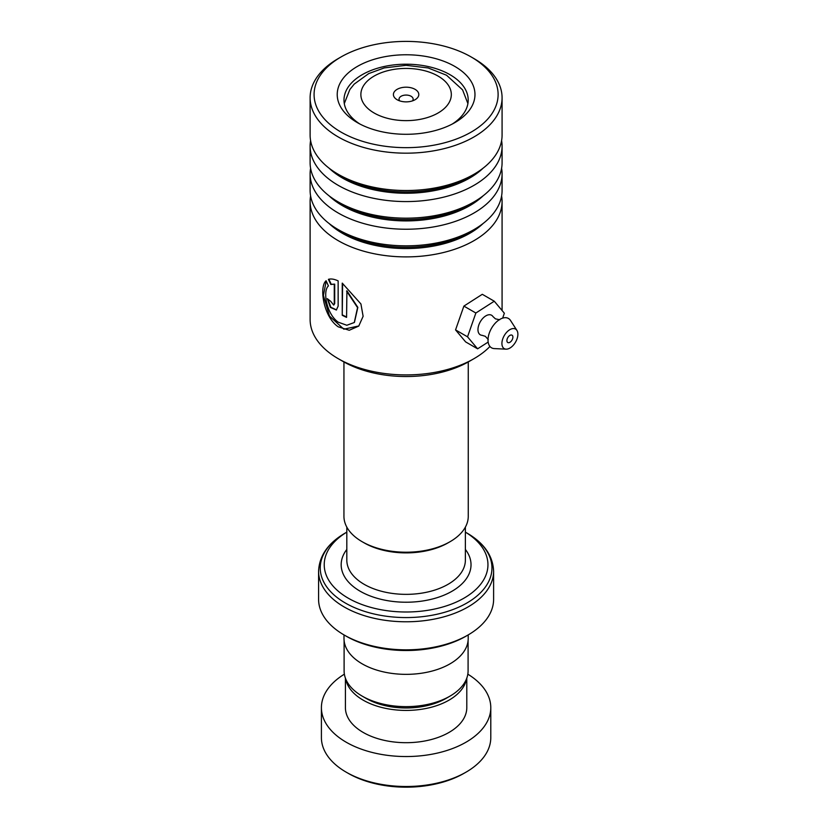 <?xml version="1.0" encoding="UTF-8"?>
<svg xmlns="http://www.w3.org/2000/svg" width="828" height="828" viewBox="0 0 828 828"><rect width="100%" height="100%" fill="white"/><g stroke="black" fill="none" stroke-linecap="round" stroke-linejoin="round"><path stroke-width="1.24" d="M468.089 640.655L468.089 670.856A61.996 35.79 180 0 1 449.935 696.162L446.023 698.428A56.459 32.592 180 0 1 366.173 698.428L362.26 696.162A61.996 35.79 180 0 1 344.106 670.856L344.106 640.655M449.935 696.162A61.996 35.79 180 0 1 362.26 696.162L366.173 698.428M450.049 541.709L448.051 542.857A59.337 34.258 180 0 1 364.144 542.857L362.146 541.709A62.152 35.883 0 0 0 450.049 541.709A62.152 35.883 0 0 0 468.255 516.33L468.255 361.971M415.076 89.341A12.699 7.338 0 0 0 397.119 89.341A12.699 7.338 0 0 0 397.119 99.722L397.119 99.722A12.699 7.338 0 0 0 415.076 99.722A12.699 7.338 0 0 0 415.076 89.341M412.489 100.871A7.059 4.078 0 0 0 413.151 99.143A7.059 4.078 0 0 0 411.092 96.265A7.059 4.078 0 0 0 403.402 95.375A7.059 4.078 0 0 0 399.044 99.143A7.059 4.078 0 0 0 399.707 100.871M348.215 598.158A81.868 47.268 0 0 0 463.276 598.561A81.868 47.268 0 0 0 465.377 532.145L466.806 532.953A85.853 49.566 0 0 1 466.806 603.053A85.853 49.566 0 0 1 345.39 603.053A85.853 49.566 0 0 1 345.39 532.953L346.818 532.125A81.868 47.268 0 0 0 348.215 598.158M467.975 635.035L465.988 636.194A84.684 48.893 180 0 1 346.218 636.194L344.22 635.035A87.509 50.529 0 0 0 467.975 635.035A87.509 50.529 0 0 0 493.612 599.317L493.612 571.258A87.509 50.529 180 0 1 439.585 617.936A87.509 50.529 180 0 1 344.22 606.986A87.509 50.529 180 0 1 318.583 571.258L318.583 599.317A87.509 50.529 0 0 0 344.22 635.035L346.218 636.194M468.203 634.91L468.203 638.502A62.1 35.852 180 0 1 429.867 671.622A62.1 35.852 180 0 1 362.188 663.849A62.1 35.852 180 0 1 343.993 638.502L343.993 634.91M343.941 361.971L343.941 516.33A62.152 35.883 0 0 0 362.146 541.709L364.144 542.857M465.988 772.182L463.99 773.331A81.868 47.268 180 0 1 368.864 782.005A81.868 47.268 180 0 1 348.215 773.331L346.218 772.182A84.684 48.893 0 0 0 367.58 781.156A84.684 48.893 0 0 0 465.988 772.182A84.684 48.893 0 0 0 490.787 737.613L490.787 707.64A84.684 48.893 0 0 0 467.82 674.168M345.731 678.991A60.692 35.045 0 0 0 378.489 706.584A60.692 35.045 0 0 0 466.464 678.991M345.411 678.142L345.411 707.64A60.692 35.045 0 0 0 378.489 738.855A60.692 35.045 0 0 0 466.795 707.64L466.795 678.142M344.376 674.168A84.684 48.893 0 0 0 321.409 707.64A84.684 48.893 0 0 0 367.58 751.193A84.684 48.893 0 0 0 490.787 707.64M321.409 707.64L321.409 737.613A84.684 48.893 0 0 0 346.218 772.182M473.968 358.679L469.176 361.443A89.207 51.502 180 0 1 343.02 361.443L338.228 358.679A95.976 55.414 0 0 0 473.968 358.679A95.976 55.414 0 0 0 489.948 346.466M341.022 132.097A92.032 53.137 0 0 0 471.173 132.097A92.032 53.137 0 0 0 471.173 56.966L473.968 58.571A95.976 55.414 180 0 1 473.968 58.581A95.976 55.414 180 0 1 502.078 97.756A95.976 55.414 180 0 1 442.825 148.957A95.976 55.414 180 0 1 338.228 136.941A95.976 55.414 180 0 1 310.117 97.756A95.976 55.414 180 0 1 338.228 58.581L341.022 56.966A92.032 53.137 0 0 0 341.022 132.097M357.396 122.647L357.396 122.647A68.879 39.765 180 0 1 357.396 66.416A68.879 39.765 180 0 1 454.8 66.416A68.879 39.765 180 0 1 454.8 122.647A68.879 39.765 180 0 1 357.396 122.647M452.285 124.034A62.1 35.852 0 0 0 468.203 100.064A62.1 35.852 0 0 0 450.018 74.706A62.1 35.852 0 0 0 382.329 66.933A62.1 35.852 0 0 0 343.993 100.064A62.1 35.852 0 0 0 359.911 124.034M501.602 168.291A95.976 55.414 180 0 1 502.078 173.818L502.078 190.419A95.976 55.414 180 0 1 473.968 229.604A95.976 55.414 180 0 1 338.228 229.604L338.228 229.604A95.976 55.414 180 0 1 310.117 190.419L310.117 173.818A95.976 55.414 180 0 1 310.593 168.291M342.461 232.037L338.228 229.604L342.461 232.037A90.004 51.967 180 0 0 469.745 232.037L473.968 229.604M501.602 195.946A95.976 55.414 180 0 1 502.078 201.483A95.976 55.414 180 0 1 442.825 252.675A95.976 55.414 180 0 1 338.228 240.669A95.976 55.414 180 0 1 310.117 201.483A95.976 55.414 180 0 1 310.593 195.946M501.602 140.625A95.976 55.414 180 0 1 502.078 146.163L502.078 162.754A95.976 55.414 180 0 1 473.968 201.939A95.976 55.414 180 0 1 338.228 201.939L338.228 201.939A95.976 55.414 180 0 1 310.117 162.754L310.117 146.163A95.976 55.414 180 0 1 310.593 140.625M342.461 204.381L338.228 201.939L342.461 204.381A90.004 51.967 180 0 0 469.745 204.381L473.968 201.939M502.078 173.818A95.976 55.414 180 0 1 442.825 225.019A95.976 55.414 180 0 1 338.228 213.003A95.976 55.414 180 0 1 310.117 173.818M502.078 97.756L502.078 135.099A95.976 55.414 180 0 1 473.968 174.284A95.976 55.414 180 0 1 338.228 174.284L338.228 174.284A95.976 55.414 180 0 1 310.117 135.099L310.117 97.756M342.461 176.726L338.228 174.284L342.461 176.726A90.004 51.967 180 0 0 469.745 176.726L473.968 174.284M502.078 146.163A95.976 55.414 180 0 1 442.825 197.354A95.976 55.414 180 0 1 338.228 185.348A95.976 55.414 180 0 1 310.117 146.163M346.57 291.063L357.551 307.623L354.291 322.516L346.829 325.259L338.228 322.185C326.584 314.133 322.475 291.063 328.416 285.929L326.118 280.744C318.977 286.55 323.324 316.834 338.228 326.822L349.25 330.269L358.741 326.077L363.119 316.296L360.925 303.959L342.243 283.135L342.243 315.282A95.976 55.414 180 0 0 346.57 317.383L346.922 290.814L357.841 307.374L354.425 322.402M310.117 201.483L310.117 319.494A95.976 55.414 0 0 0 338.228 358.679L343.02 361.443M334.274 284.356L334.274 303.752L333.684 305.056L330.662 301.257A95.976 55.414 180 0 1 327.298 298.639L330.362 307.405L336.354 310.024L338.145 306.132L338.145 280.889C334.201 279.057 330.952 278.55 328.395 279.378L330.827 284.501L334.698 284.139L334.698 303.545L333.881 304.911M473.968 58.581L471.173 56.966A92.032 53.137 0 0 0 341.022 56.966M328.851 279.181L331.262 284.304L334.698 284.139M327.784 299.032L330.889 307.302L336.551 309.91M326.232 280.992L323.406 295.43L329.503 316.079L343.827 329.192L358.866 325.953M342.626 283.373L342.243 315.282M346.57 316.958A95.417 55.083 180 0 1 342.626 315.044M488.272 339.573L485.322 336.323L482.113 335.33A11.292 6.52 -60 0 1 477.963 329.554A11.292 6.52 -60 0 1 483.997 317.207A11.292 6.52 -60 0 1 492.95 316.555L495.413 318.842L499.708 319.763M512.894 337.151A4.233 2.443 120 0 0 512.014 335.185A4.233 2.443 120 0 0 508.765 336.313A4.233 2.443 120 0 0 506.902 340.556A4.233 2.443 120 0 0 507.781 342.523A4.233 2.443 120 0 0 511.031 341.395A4.233 2.443 120 0 0 512.894 337.151M517.883 334.326A11.292 6.52 -60 0 1 506.094 349.157A11.292 6.52 -60 0 1 501.913 343.382A11.292 6.52 -60 0 1 507.968 331.024A11.292 6.52 -60 0 1 516.92 330.413A11.292 6.52 -60 0 1 517.883 334.326M506.094 349.157L494.285 348.588A16.933 9.781 -60 0 1 488.013 339.935A16.933 9.781 -60 0 1 489.358 332.908A16.933 9.781 -60 0 1 494.482 324.038A16.933 9.781 -60 0 1 510.524 320.467L516.92 330.413M502.648 318.118L504.355 313.232L494.275 301.216L482.3 294.302L463.887 306.101L455.555 329.906L465.636 341.912L477.611 348.826L488.158 342.078M494.275 301.216L475.862 313.015L463.887 306.101M475.862 313.015L467.53 336.82L455.555 329.906M467.53 336.82L477.611 348.826M465.377 527.125L465.377 560.132A59.285 34.227 180 0 1 428.78 591.751A59.285 34.227 180 0 1 364.175 584.33A59.285 34.227 180 0 1 346.818 560.132L346.818 527.125M374.121 112.991A45.219 26.103 0 0 0 438.074 112.991A45.219 26.103 0 0 0 438.074 76.072A45.219 26.103 0 0 0 374.121 76.072A45.219 26.103 0 0 0 374.121 112.991M465.377 549.45A64.926 37.488 180 0 1 442.908 595.622A64.926 37.488 180 0 1 360.19 591.244A64.926 37.488 180 0 1 346.818 549.45M483.138 223.467A90.004 51.967 180 0 1 342.461 233.341A90.004 51.967 180 0 1 329.058 223.467M483.138 195.812A90.004 51.967 180 0 1 342.461 205.686A90.004 51.967 180 0 1 329.058 195.812M483.138 168.146A90.004 51.967 180 0 1 342.461 178.03A90.004 51.967 180 0 1 329.058 168.146M467.903 103.603L462.583 89.879L446.54 75.234L428.128 67.958L406.051 65.319L384.233 67.917L368.708 73.588L354.187 84.125L349.851 89.527L344.293 103.603M493.612 571.258C492.96 555.743 484.028 542.971 466.806 532.953L465.377 532.125M318.583 571.258C319.235 555.743 328.167 542.971 345.39 532.953M502.078 201.483L502.078 310.521"/></g></svg>
